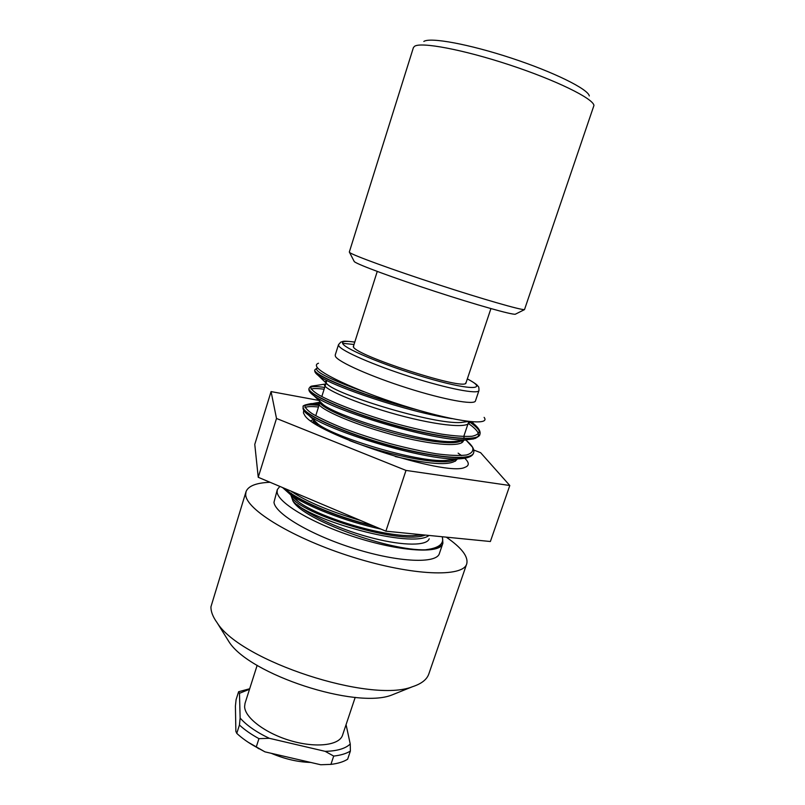 <?xml version="1.0" encoding="UTF-8"?>
<svg xmlns="http://www.w3.org/2000/svg" width="805" height="805" viewBox="0 0 805 805"><rect width="100%" height="100%" fill="white"/><g stroke="black" fill="none" stroke-linecap="round" stroke-linejoin="round"><path stroke-width="1.21" d="M442.368 536.764L442.911 543.113L442.217 544.794C437.296 553.79 399.169 551.194 356.283 537.519C313.376 523.934 278.299 503.226 277.131 492.237L277.292 489.631L279.838 486.411M429.196 538.776C427.032 545.881 403.838 546.062 373.128 538.223C342.467 530.435 309.945 515.904 297.377 504.735C309.945 515.904 342.467 530.435 373.128 538.223C403.838 546.062 427.032 545.881 429.196 538.776M484.107 417.372C490.889 425.835 458.055 422.253 410.681 407.894C363.357 393.615 319.203 373.741 316.637 366.386C315.993 364.906 316.607 363.86 318.508 363.246M236.771 733.365L235.875 731.383L235.412 706.086L236.096 699.615L238.602 691.737L239.477 693.296L240.132 718.05L239.437 725.023L236.771 733.365C241.923 738.195 248.403 742.774 256.221 747.08L258.938 738.648L269.343 738.306L325.19 751.347L333.703 756.076L330.925 764.378L320.732 764.75L264.946 751.85L256.221 747.08M330.925 764.378C337.959 763.543 343.524 761.822 347.639 759.216L350.386 751.055L350.245 744.011L346.07 724.661M264.946 751.85L248.051 742.17M238.602 691.737L249.681 688.758M350.386 751.055C346.291 753.611 340.726 755.281 333.703 756.076M239.477 693.296L249.52 689.261M350.245 744.011C345.436 748.61 337.094 751.055 325.19 751.347M478.955 390.536L475.443 400.95C474.537 405.247 444.269 399.803 407.471 388.101C370.692 376.448 338.231 361.958 335.464 356.444L335.202 355.106L338.513 344.641L338.804 345.878C341.672 351.091 374.265 365.339 411.093 377.032C447.942 388.775 478.16 394.541 478.955 390.536C479.025 388 478.784 386.652 478.22 386.481C477.295 385.565 478.059 384.75 467.343 378.873M466.286 382.033L465.401 383.703C457.149 388.413 357.36 355.8 353.486 347.126L353.767 345.254M442.69 543.818L439.369 553.578C436.602 563.832 399.139 562.494 355.337 548.899C311.525 535.426 275.018 513.811 273.982 502.27L277.292 489.631M446.252 537.146C461.678 547.772 468.5 556.678 466.729 563.862C463.187 577.537 412.703 575.917 353.093 557.231C293.453 538.686 245.555 509.434 245.696 494.532L246.008 491.724C248.192 485.978 256.201 482.829 270.067 482.286M466.729 563.862L428.813 673.966C426.902 679.531 421.498 683.767 412.593 686.675C371.085 703.691 240.615 661.046 217.169 622.798C212.862 616.871 210.799 611.518 210.96 606.729L246.008 491.724M397.308 692.813L391.904 694.987C356.092 709.436 249.319 674.54 228.952 641.726L225.873 636.775M355.206 697.361L342.548 735.176C339.469 745.299 316.295 748.237 290.937 740.801C265.559 733.476 244.73 717.678 244.609 706.538L245.042 703.308L257.157 665.322M269.343 738.306C256.382 732.168 246.652 725.416 240.132 718.05M258.938 738.648C251.11 734.351 244.609 729.813 239.437 725.023M310.73 762.436C297.961 762.094 284.819 759.055 271.285 753.319M442.841 543.335L442.649 538.887M284.286 488.283C295.214 499.442 334.739 516.84 374.134 526.218M319.001 405.428C311.897 404.573 307.118 404.663 304.662 405.72M303.223 406.998L303.153 407.239C301.08 412.925 337.225 430.544 383.653 443.958C430.061 457.441 470.794 461.657 473.451 453.306L473.602 452.903M309.04 388.473L308.979 388.704C307.047 393.695 343.534 410.721 390.143 424.185C436.702 437.709 477.365 442.569 479.72 434.851L479.871 434.438C478.049 442.388 437.286 437.608 390.304 423.973C343.292 410.399 306.655 393.243 309.07 388.372L310.156 386.913C311.736 386.491 308.436 386.42 315.822 385.515L316.093 385.515M314.886 369.877L314.825 370.059C311.263 374.657 364.464 396.815 418.097 410.087L411.405 408.105C359.221 394.52 311.294 374.053 314.916 369.757L317.492 367.704C312.441 370.592 328.068 378.672 364.363 391.924M442.207 544.794C438.634 548.286 433.181 549.936 425.845 549.735C438.946 548.104 444.4 543.767 442.197 536.754M469.557 421.961C477.043 427.103 480.505 431.188 479.941 434.227L479.881 434.438M310.478 387.185C312.883 386.33 317.613 386.42 324.677 387.447M319.625 402.228L305.196 404.935C304.26 406.897 306.625 409.826 312.28 413.74C319.887 418.137 330.281 422.997 343.473 428.341C357.933 433.744 373.46 438.846 390.053 443.636C406.616 448.003 421.991 451.384 436.169 453.768C449.069 455.439 459.132 455.861 466.347 455.016C471.69 453.477 473.753 450.891 472.555 447.248L466.638 440.748C472.233 445.437 474.578 449.401 473.682 452.631L473.612 452.863C471.569 461.466 430.695 457.361 383.844 443.746C336.973 430.222 300.637 412.432 303.254 406.887L303.294 406.756C302.066 405.911 304.693 404.855 311.173 403.567L318.659 403.969M304.753 405.489C307.238 404.452 312.008 404.362 319.072 405.217M372.735 525.635C334.327 516.307 296.17 499.523 284.829 488.514M469.607 421.568C470.492 429.659 432.044 424.889 389.68 412.573C347.207 400.155 317.412 385.675 325.814 383.864M463.469 439.782C464.596 448.586 425.795 444.702 383.25 432.124C339.992 419.526 311.485 404.462 320.058 402.067M457.331 458.87C453.185 465.884 432.486 465.099 395.235 456.516M312.662 422.072L314.212 420.441M428.995 535.446C412.381 549.252 308.597 520.221 292.98 501.052L290.786 494.773M425.875 549.785C390.002 551.314 302.871 519.859 292.98 501.052M349.813 252.629L349.31 252.056L413.398 47.626L414.505 46.328C420.824 41.699 462.875 49.497 509.293 64.823C555.732 80.087 592.883 98.351 593.969 105.395L524.498 309.613C521.026 310.146 482.728 299.148 437.588 284.417C392.458 269.705 353.647 255.547 349.813 252.629M354.029 261.142L354.502 261.786C358.225 264.795 393.866 277.997 435.153 291.45C476.429 304.924 511.759 314.856 515.301 314.222L515.753 314M589.32 95.946C588.123 89.114 553.91 72.098 511.356 58.111C468.822 44.064 430.011 37.03 423.833 41.458M310.76 420.733L313.789 419.506M303.706 410.268L303.435 412.895L304.542 414.967C313.376 433.513 446.745 477.113 464.837 467.363C469.426 465.723 469.406 462.694 464.757 458.266M461.557 455.58L458.115 453.145M318.83 400.417L271.074 391.582L276.507 418.469L406.002 470.422L509.796 485.506L480.615 452.682L473.722 450.015M509.796 485.506L490.376 541.513L385.877 531.179L258.234 477.285L254.772 444.39L271.074 391.582M276.507 418.469L258.234 477.285M406.002 470.422L385.877 531.179M467.333 378.914C488.122 389.56 473.058 390.858 432.617 379.568C392.317 368.408 345.838 349.662 342.799 343.765C341.421 341.27 345.405 340.726 354.764 342.115M354.009 344.48L342.568 343.322M452.078 418.66C407.551 412.079 331.147 385.937 318.569 375.694L315.721 373.118M468.54 423.581C476.892 429.417 479.971 433.825 477.757 436.803M473.642 438.926L466.759 439.761C435.072 442.207 330.845 409.815 313.668 395.497L310.086 392.297M311.032 389.087C313.336 388.322 317.703 388.372 324.113 389.248M471.589 455.167C469.949 457.351 465.682 458.568 458.79 458.84L458.629 458.84C425.443 461.185 326.619 430.303 308.456 415.038L308.305 414.917C304.823 412.331 303.274 410.319 303.666 408.88M304.974 407.531C307.238 406.445 311.746 406.284 318.488 407.038M419.143 534.47L399.411 532.518M381.017 529.127C345.053 521.459 305.809 505.862 290.001 494.22L282.605 487.578M471.136 421.729L479.025 429.629C479.881 432.869 477.556 435.082 472.052 436.26C464.696 436.743 454.614 436.038 441.794 434.157C427.727 431.601 412.512 428.139 396.161 423.762C363.266 414.464 333.079 402.923 318.75 394.883C312.883 391.19 310.237 388.453 310.811 386.682L315.822 385.515M465.441 439.792L466.357 440.516M360.66 520.533C329.295 511.245 306.121 501.455 291.128 491.181M461.718 440.506C455.429 445.89 419.858 440.969 382.918 430.081C345.818 419.184 318.377 406.042 320.018 401.967L320.149 401.675M455.59 458.87C449.23 467.313 390.163 456.234 349.36 440.506M317.884 425.372C315.137 423.299 313.92 421.669 314.242 420.492M425.282 535.073C398.364 546.112 290.474 510.189 291.269 495.095M467.655 421.568L460.883 422.514C433.201 424.466 341.058 395.959 328.209 385.011C325.059 382.727 324.606 381.318 326.8 380.755M464.193 435.143L463.861 438.634M454.272 441.492L459.806 440.758L454.302 441.492M453.517 441.522C425.201 443.686 337.718 416.648 323.107 404.543L322.906 404.392C319.716 402.047 318.81 400.407 320.199 399.471M453.507 459.444L445.708 460.48C416.255 462.583 333.139 436.733 317.774 423.833L317.673 423.752C314.594 421.458 313.316 419.707 313.839 418.489M413.156 535.667L422.877 534.842L412.734 535.667C381.057 536.623 317.733 516.619 298.554 501.797L298.252 501.575C293.755 498.265 291.249 495.467 290.756 493.163M326.88 380.483L321.799 396.563L326.88 380.483M320.179 401.705L315.731 415.772L320.179 401.705M314.715 418.982L313.548 422.675L314.715 418.982M468.812 421.478L463.72 436.552L468.812 421.478M462.412 440.405L461.587 442.861L462.412 440.405M456.103 459.112L455.378 461.235L456.103 459.112M354.774 342.075C340.284 340.284 343.755 341.743 340.847 342.065L338.513 344.641M391.904 694.987L412.593 686.675M228.952 641.726L217.169 622.798M258.727 748.731L257.308 747.714M318.498 375.643C315.56 373.46 314.332 371.598 314.825 370.059M466.759 439.761L475.192 438.473C478.442 436.612 479.951 435.404 479.72 434.851M313.407 395.315C309.885 392.679 308.416 390.475 308.979 388.704M458.629 458.84C467.303 458.448 472.243 456.606 473.451 453.306M308.456 415.038C304.28 411.898 302.509 409.292 303.153 407.239M290.001 494.22L282.575 487.568M479.941 434.227C480.746 431.369 478.653 427.858 473.662 423.692M471.851 421.8L473.632 423.581M325.773 383.985L316.083 385.494M465.763 439.963L466.296 440.506M461.245 422.504L468.027 421.387M328.168 384.981L325.965 383.361M322.906 404.392L320.078 402.007M445.708 460.48L453.436 459.454M298.554 501.797L291.893 495.528M291.209 493.747L291.269 493.183M318.528 375.744L328.158 385.031M467.001 439.802L453.799 441.553M313.769 395.567L323.127 404.523M458.105 458.85L445.809 460.43M308.687 415.199L317.703 423.712M422.293 534.782L412.744 535.707M289.84 494.099L298.263 501.555M468.5 421.448L460.883 422.514M515.301 314.222L524.498 309.613M354.26 261.585L349.551 252.438M377.253 271.436L353.274 346.804M490.929 308.597L465.763 383.572"/></g></svg>
